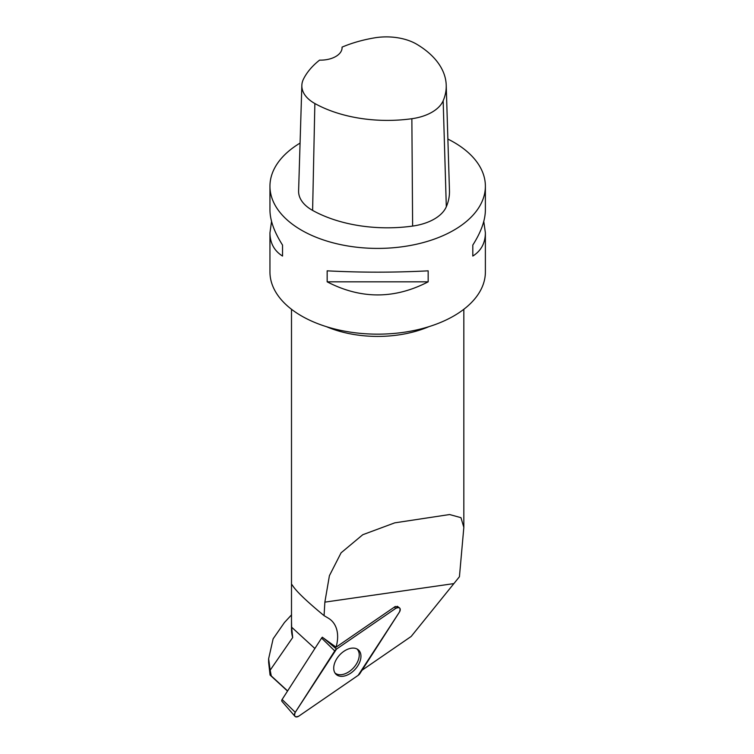 <?xml version="1.0" encoding="UTF-8"?>
<svg xmlns="http://www.w3.org/2000/svg" width="754" height="754" viewBox="0 0 754 754"><rect width="100%" height="100%" fill="white"/><g stroke="black" fill="none" stroke-linecap="round" stroke-linejoin="round"><path stroke-width="1.13" d="M294.927 716.3A4.279 2.724 132.5 0 0 298.867 716.093L358.15 675.358A4.279 2.724 132.5 0 0 359.941 673.51L399.413 612.097A4.279 2.724 132.5 0 0 399.45 607.856A4.279 2.724 132.5 0 0 395.803 608.337L336.52 649.071A4.279 2.724 132.5 0 0 334.738 650.919L295.266 712.332A4.279 2.724 132.5 0 0 294.927 716.3L281.968 701.371A2.026 1.291 -47.5 0 1 282.119 699.486L321.59 638.072A2.026 1.291 -47.5 0 1 322.439 637.196M335.841 674.104A16.541 10.556 132.5 0 0 354.644 669.844A16.541 10.556 132.5 0 0 358.829 650.325A16.541 10.556 132.5 0 0 358.046 649.628A16.541 10.556 132.5 0 0 339.554 655.085A16.541 10.556 132.5 0 0 335.728 673.972A16.541 10.556 132.5 0 0 335.841 674.104M398.31 607.036L395.275 606.48L336.067 647.168A43.082 27.493 -47.5 0 0 331.279 620.363A43.082 27.493 -47.5 0 0 328.329 618.176L324.069 615.65C306.444 601.098 295.87 590.938 292.345 585.17L291.496 584.161L291.496 629.317A86.173 49.745 0 0 0 292.684 637.545L270.158 670.202L271.28 675.933L270.064 675.066L268.631 662.361L268.622 658.789L273.127 638.817L284.428 622.54L291.591 614.793M270.158 670.202L268.631 658.789M287.623 690.928L271.28 675.933M270.064 675.066L287.528 691.079M324.069 615.65L324.861 602.135L329.413 575.679L341.081 552.823L362.768 534.718L394.738 522.852L449.591 514.539L460.967 517.668L463.833 527.395L459.431 576.735L411.166 636.461L362.052 670.221M292.684 637.545L291.638 627.196L314.88 648.515M291.496 620.853L291.638 627.196M342.062 47.125A21.546 12.441 0 0 1 342.08 47.709A21.546 12.441 0 0 1 319.564 60.131A104.467 60.311 0 0 0 303.504 79.047A42.526 24.552 0 0 0 301.845 85.409L298.603 190.903A45.777 26.428 0 0 0 312.608 210.404A107.709 62.186 0 0 0 412.627 226.077A45.777 26.428 0 0 0 446.311 206.747A107.709 62.186 0 0 0 449.469 190.677L446.217 85.174A104.467 60.311 0 0 0 417.009 44.401A42.526 24.552 0 0 0 374.352 37.889A104.467 60.311 0 0 0 342.062 47.125L342.062 48.331M301.845 85.409A42.526 24.552 0 0 0 314.861 103.524A104.467 60.311 0 0 0 411.863 118.717A42.526 24.552 0 0 0 443.163 100.763A104.467 60.311 0 0 0 446.217 85.174M300.073 143.09A107.709 62.186 0 0 0 269.951 186.229A107.709 62.186 0 0 0 301.506 230.196A107.709 62.186 0 0 0 418.885 243.674A107.709 62.186 0 0 0 485.378 186.229A107.709 62.186 0 0 0 447.876 139.066M269.951 186.229L269.951 209.98C270.036 220.328 274.23 232.025 282.533 245.069L282.533 256.058C274.23 250.846 270.036 243.099 269.951 232.826L269.951 271.977A107.709 62.186 0 0 0 301.506 315.945A107.709 62.186 0 0 0 453.823 315.945A107.709 62.186 0 0 0 485.378 271.977L485.378 232.826C485.293 243.099 481.099 250.846 472.805 256.058L472.805 245.069C481.099 232.025 485.293 220.328 485.378 209.98L485.378 186.229M483.776 221.403L485.378 232.826M428.168 281.826C394.502 299.281 360.827 299.281 327.161 281.826L327.161 270.837C360.827 272.599 394.502 272.599 428.168 270.837L428.168 281.826L327.161 281.826M269.951 232.826L271.553 221.403M282.533 256.058L282.533 245.069M472.805 245.069L472.805 256.058M336.067 647.168L322.373 637.262M356.962 648.949A16.277 10.386 -47.5 0 1 359.234 655.499A16.277 10.386 -47.5 0 1 349.696 671.239A16.277 10.386 -47.5 0 1 334.955 672.945M358.15 675.358L399.403 612.097C400.921 608.035 399.724 606.772 395.803 608.337L336.529 649.071L295.266 712.332C293.749 716.394 294.946 717.648 298.876 716.093L358.15 675.358M395.803 608.337L394.361 607.111M323.315 637.931L336.52 649.071M282.119 699.486L295.266 712.332M334.738 650.919L321.59 638.072M428.866 326.68A86.173 49.745 180 0 1 326.463 326.68M324.861 602.135L453.71 583.624M411.863 118.717L412.627 226.077M314.861 103.524L312.608 210.404M443.163 100.763L446.311 206.747M397.292 606.291L399.45 607.856M291.496 309.281L291.496 584.161M463.833 309.281L463.833 526.98"/></g></svg>
